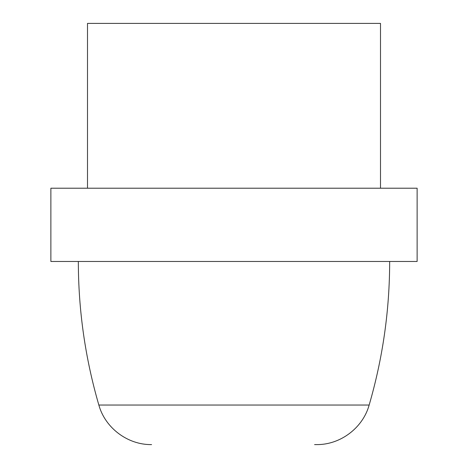 <?xml version="1.0" encoding="UTF-8"?>
<svg xmlns="http://www.w3.org/2000/svg" width="468" height="468" viewBox="0 0 468 468"><rect width="100%" height="100%" fill="white"/><g stroke="black" fill="none" stroke-linecap="round" stroke-linejoin="round"><path stroke-width="0.7" d="M314.578 444.6L316.409 444.6C340.207 444.974 362.852 427.986 369.153 405.042L98.847 405.042C105.154 427.992 127.793 444.974 151.591 444.6M87.498 188.218L87.498 23.4L380.502 23.4L380.502 188.218M78.337 261.472C78.378 310.302 85.217 358.155 98.847 405.042M417.128 188.218L50.872 188.218L50.872 261.472L417.128 261.472L417.128 188.218M389.663 261.472C389.628 310.302 382.789 358.155 369.153 405.042"/></g></svg>
